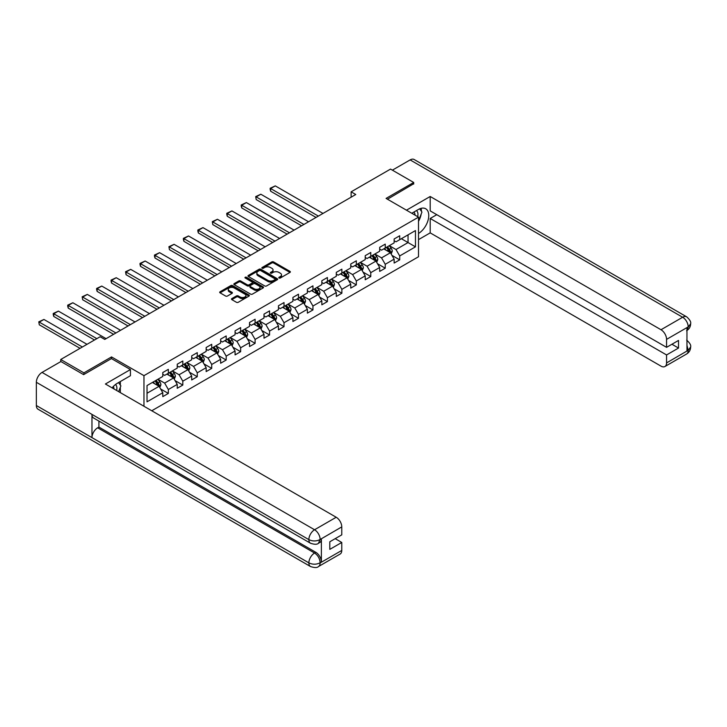 <?xml version="1.0" encoding="UTF-8"?>
<svg xmlns="http://www.w3.org/2000/svg" width="727" height="727" viewBox="0 0 727 727"><rect width="100%" height="100%" fill="white"/><g stroke="black" fill="none" stroke-linecap="round" stroke-linejoin="round"><path stroke-width="1.09" d="M279.041 278.005A0.9 0.518 0 0 0 280.322 278.005L289.982 272.425A1.29 0.745 0 0 0 290.364 271.898A1.29 0.745 0 0 0 289.982 271.371L273.606 261.92A1.29 0.745 0 0 0 271.789 261.92L262.12 267.5A0.9 0.518 0 0 0 263.392 268.236L264.646 267.518A4.117 2.381 0 0 1 270.471 267.518L271.834 268.299A4.117 2.381 0 0 1 273.043 269.981A4.117 2.381 0 0 1 271.834 271.662L270.58 272.389A0.9 0.518 0 0 0 271.853 273.125L273.107 272.398A4.117 2.381 0 0 1 278.932 272.398L280.295 273.188A4.117 2.381 0 0 1 281.503 274.87A4.117 2.381 0 0 1 280.295 276.551L279.041 277.269A0.9 0.518 0 0 0 279.041 278.005L279.041 277.269M231.849 298.588A1.29 0.745 0 0 0 231.468 299.106A1.29 0.745 0 0 0 231.849 299.633L236.439 302.287A1.29 0.745 0 0 0 238.265 302.287L248.997 296.089A1.29 0.745 0 0 0 249.37 295.562A1.29 0.745 0 0 0 248.997 295.035L232.622 285.584A1.29 0.745 0 0 0 230.804 285.584L220.063 291.781A1.29 0.745 0 0 0 219.69 292.309A1.29 0.745 0 0 0 220.063 292.836L225.615 296.034A1.29 0.745 0 0 0 227.433 296.034L232.031 293.381A1.29 0.745 0 0 0 232.404 292.863A1.29 0.745 0 0 0 232.031 292.336L229.278 290.745A3.444 1.99 0 0 1 228.269 289.337A3.444 1.99 0 0 1 230.395 287.501A3.444 1.99 0 0 1 234.139 287.937L244.926 294.162A3.444 1.99 0 0 1 245.935 295.562A3.444 1.99 0 0 1 243.809 297.398A3.444 1.99 0 0 1 240.055 296.97L238.265 295.934A1.29 0.745 0 0 0 236.439 295.934L231.849 298.588L231.849 299.633M111.522 358.638L111.522 356.93L83.905 372.869L60.732 359.492L60.732 361.637M111.522 356.93L143.964 375.659L418.516 217.146L418.516 256.749L151.752 410.764M413.699 184.067L413.699 182.468L386.073 198.416L418.516 217.146M413.699 182.468L390.526 169.091L351.132 191.828L351.132 197.181M60.732 359.492L100.126 336.746L104.761 339.427L355.767 194.509L351.132 191.828M264.737 285.947A1.29 0.745 0 0 0 266.555 285.947L277.296 279.75A1.29 0.745 0 0 0 277.669 279.232A1.29 0.745 0 0 0 277.296 278.705L260.911 269.244A1.29 0.745 0 0 0 259.094 269.244L248.361 275.442A1.29 0.745 0 0 0 247.98 275.969A1.29 0.745 0 0 0 248.361 276.496L264.737 285.947M245.581 278.205A0.9 0.518 0 0 1 246.498 278.332L263.129 287.928L252.405 294.117A1.29 0.745 0 0 1 250.588 294.117L234.212 284.666L238.81 282.031L238.81 280.958L234.212 283.612A1.29 0.745 0 0 0 233.84 284.139A1.29 0.745 0 0 0 234.212 284.666L234.212 283.612M238.81 282.031A1.29 0.745 0 0 1 240.628 282.031L240.628 280.958A1.29 0.745 0 0 0 238.81 280.958M240.628 280.958L247.271 284.793A1.29 0.745 0 0 0 249.088 284.793L252.133 283.039A1.29 0.745 0 0 0 252.514 282.512A1.29 0.745 0 0 0 252.133 281.985L245.217 277.996A0.9 0.518 0 0 1 246.498 277.26L263.147 286.874A1.29 0.745 0 0 1 263.519 287.392A1.29 0.745 0 0 1 263.147 287.919L263.147 286.874M143.964 406.266L143.964 375.659M160.603 388.954L168.346 393.425L168.346 389.518L177.243 384.383L177.243 388.282L182.804 385.074L182.804 381.166L191.701 376.032L191.701 379.939L197.262 376.722L197.262 372.824L206.159 367.68L206.159 371.588L211.721 368.38L211.721 364.472L220.626 359.338L220.626 363.236L226.188 360.029L226.188 356.121L235.085 350.987L235.085 354.894L240.646 351.677L240.646 347.779L249.543 342.635L249.543 346.543L255.104 343.335L255.104 339.427L264.001 334.293L264.001 338.191L269.563 334.983L269.563 331.076L278.459 325.941L278.459 329.849L284.021 326.632L284.021 322.733L292.917 317.59L292.917 321.498L298.479 318.29L298.479 314.382L307.385 309.248L307.385 313.146L312.946 309.938L312.946 306.031L321.843 300.896L321.843 304.804L327.404 301.587L327.404 297.688L336.301 292.545L336.301 296.452L341.863 293.245L341.863 289.337L350.759 284.202L350.759 288.101L356.321 284.893L356.321 280.985L365.218 275.851L365.218 279.759L370.779 276.542L370.779 272.643L379.685 267.5L379.685 271.407L385.246 268.199L385.246 264.292L394.143 259.157L394.143 263.056L399.705 259.848L399.705 255.94L415.462 246.844L415.462 230.577L408.047 234.857L408.047 242.564L415.462 246.844M168.346 393.425L162.784 396.633L162.784 392.725L147.027 401.822L147.027 385.555L162.784 376.459L162.784 372.551L168.346 369.343L168.346 373.251L177.243 368.107L177.243 364.2L182.804 360.992L182.804 364.899L191.701 359.765L191.701 355.857L197.262 352.64L197.262 356.548L206.159 351.414L206.159 347.506L211.721 344.298L211.721 348.206L220.626 343.062L220.626 339.155L226.188 335.947L226.188 339.854L235.085 334.72L235.085 330.812L240.646 327.595L240.646 331.503L249.543 326.368L249.543 322.461L255.104 319.253L255.104 323.161L264.001 318.017L264.001 314.109L269.563 310.902L269.563 314.809L278.459 309.675L278.459 305.767L284.021 302.55L284.021 306.458L292.917 301.323L292.917 297.416L298.479 294.208L298.479 298.115L307.385 292.972L307.385 289.064L312.946 285.856L312.946 289.764L321.843 284.63L321.843 280.722L327.404 277.505L327.404 281.413L336.301 276.278L336.301 272.371L341.863 269.163L341.863 273.07L350.759 267.927L350.759 264.019L356.321 260.811L356.321 264.719L365.218 259.584L365.218 255.677L370.779 252.46L370.779 256.367L379.685 251.233L379.685 247.325L385.246 244.118L385.246 248.025L394.143 242.882L394.143 238.974L399.705 235.766L399.705 239.674L415.462 230.577M166.865 374.105L173.535 377.958L164.638 383.093L157.959 379.24M162.784 374.314L164.638 375.386L168.346 373.251M164.638 383.093L168.346 389.518M173.535 377.958L177.243 384.383M181.323 365.754L187.993 369.607L179.096 374.75L172.426 370.897M177.243 365.972L179.096 367.044L182.804 364.899M179.096 374.75L182.804 381.166M187.993 369.607L191.701 376.032M195.781 357.411L202.451 361.264L193.555 366.399L186.884 362.546M191.701 357.62L193.555 358.693L197.262 356.548M193.555 366.399L197.262 372.824M202.451 361.264L206.159 367.68M210.239 349.06L216.919 352.913L208.013 358.047L201.343 354.194M206.159 349.269L208.013 350.341L211.721 348.206M208.013 358.047L211.721 364.472M216.919 352.913L220.626 359.338M224.698 340.709L231.377 344.562L222.48 349.705L215.801 345.852M220.626 340.927L222.48 341.999L226.188 339.854M222.48 349.705L226.188 356.121M231.377 344.562L235.085 350.987M239.156 332.366L245.835 336.219L236.938 341.354L230.259 337.501M235.085 332.575L236.938 333.648L240.646 331.503M236.938 341.354L240.646 347.779M245.835 336.219L249.543 342.635M253.623 324.015L260.293 327.868L251.397 333.002L244.717 329.149M249.543 324.224L251.397 325.296L255.104 323.161M251.397 333.002L255.104 339.427M260.293 327.868L264.001 334.293M268.081 315.663L274.751 319.517L265.855 324.66L259.185 320.807M264.001 315.882L265.855 316.954L269.563 314.809M265.855 324.66L269.563 331.076M274.751 319.517L278.459 325.941M282.539 307.321L289.21 311.174L280.313 316.309L273.643 312.456M278.459 307.53L280.313 308.602L284.021 306.458M280.313 316.309L284.021 322.733M289.21 311.174L292.917 317.59M296.998 298.97L303.677 302.823L294.771 307.957L288.101 304.104M292.917 299.179L294.771 300.251L298.479 298.115M294.771 307.957L298.479 314.382M303.677 302.823L307.385 309.248M311.456 290.618L318.135 294.471L309.239 299.615L302.559 295.762M307.385 290.836L309.239 291.909L312.946 289.764M309.239 299.615L312.946 306.031M318.135 294.471L321.843 300.896M325.923 282.276L332.593 286.129L323.697 291.263L317.017 287.41M321.843 282.485L323.697 283.557L327.404 281.413M323.697 291.263L327.404 297.688M332.593 286.129L336.301 292.545M340.381 273.925L347.052 277.778L338.155 282.912L331.485 279.059M336.301 274.134L338.155 275.206L341.863 273.07M338.155 282.912L341.863 289.337M347.052 277.778L350.759 284.202M354.84 265.573L361.51 269.426L352.613 274.57L345.943 270.717M350.759 265.791L352.613 266.864L356.321 264.719M352.613 274.57L356.321 280.985M361.51 269.426L365.218 275.851M369.298 257.231L375.977 261.084L367.071 266.218L360.401 262.365M365.218 257.44L367.071 258.512L370.779 256.367M367.071 266.218L370.779 272.643M375.977 261.084L379.685 267.5M383.756 248.879L390.435 252.732L381.539 257.867L374.859 254.014M379.685 249.088L381.539 250.161L385.246 248.025M381.539 257.867L385.246 264.292M390.435 252.732L394.143 259.157M401.368 238.71L408.047 242.564L395.997 249.525L389.318 245.671M394.143 240.746L395.997 241.818L399.705 239.674M395.997 249.525L399.705 255.94M83.905 372.869L83.905 374.478M147.027 393.262L159.077 386.31L152.397 382.457M159.077 386.31L162.784 392.725M391.962 255.377L399.705 259.848M377.504 263.728L385.246 268.199M363.046 272.08L370.779 276.542M348.587 280.422L356.321 284.893M334.12 288.773L341.863 293.245M319.662 297.125L327.404 301.587M305.204 305.467L312.946 309.938M290.745 313.819L298.479 318.29M276.287 322.17L284.021 326.632M261.82 330.512L269.563 334.983M247.362 338.864L255.104 343.335M232.904 347.215L240.646 351.677M218.445 355.558L226.188 360.029M203.987 363.909L211.721 368.38M189.52 372.26L197.262 376.722M175.062 380.603L182.804 385.074M279.404 278.132L280.295 277.623A4.117 2.381 0 0 0 281.503 275.942L281.503 274.87M273.043 269.981L273.043 271.053A4.117 2.381 0 0 1 271.834 272.734L270.944 273.252M289.982 271.371L289.982 272.425L273.606 262.992A1.29 0.745 0 0 0 271.789 262.992L262.483 268.363M277.278 279.759L260.911 270.317A1.29 0.745 0 0 0 259.094 270.317L248.38 276.505L248.361 275.442M275.015 279.595A0.9 0.518 0 0 0 275.015 278.859L260.639 270.562A0.9 0.518 0 0 0 259.366 270.562L258.049 271.325A4.117 2.381 0 0 0 256.84 273.007A4.117 2.381 0 0 0 258.049 274.688L267.872 280.358A4.117 2.381 0 0 0 273.697 280.358L275.015 279.595L275.015 280.667A0.9 0.518 0 0 0 275.279 280.295L275.279 279.232M256.84 273.007L256.84 274.07A4.117 2.381 0 0 0 258.049 275.751L258.049 274.688M275.015 280.667L273.697 281.431A4.117 2.381 0 0 1 267.872 281.431L258.049 275.751M240.628 282.031L247.271 285.865A1.29 0.745 0 0 0 249.088 285.865L252.133 284.103A1.29 0.745 0 0 0 252.514 283.585L252.514 282.512M254.159 288.773A3.444 1.99 0 0 0 257.912 289.21A3.444 1.99 0 0 0 260.039 287.365A3.444 1.99 0 0 0 259.03 285.965L255.232 283.775A1.29 0.745 0 0 0 253.405 283.775L250.361 285.529A1.29 0.745 0 0 0 249.988 286.056A1.29 0.745 0 0 0 250.361 286.583L254.159 288.773L254.159 289.846A3.444 1.99 0 0 0 257.912 290.273A3.444 1.99 0 0 0 260.039 288.437L260.039 287.365M249.988 286.056L249.988 287.129A1.29 0.745 0 0 0 250.361 287.656L250.361 286.583M254.159 289.846L250.361 287.656M245.935 295.562L245.935 296.634A3.444 1.99 0 0 1 243.809 298.47A3.444 1.99 0 0 1 240.055 298.043L238.265 296.998A1.29 0.745 0 0 0 236.439 296.998L231.868 299.642M228.269 289.337L228.269 290.409A3.444 1.99 0 0 0 229.278 291.818L229.278 290.745M232.013 293.39L229.278 291.818M248.979 296.098L232.622 286.656A1.29 0.745 0 0 0 230.804 286.656L220.081 292.845M391.162 253.996L392.271 251.224A3.471 2.008 -120 0 0 391.162 248.261L389.245 245.708M318.362 216.101L270.653 188.557L275.288 185.885L322.997 213.429M385.91 250.124L384.61 248.389M270.653 191.228L270.144 189.329L270.144 188.266L270.653 188.557L270.653 191.228L316.045 217.437M386.373 247.371L388.291 249.924A3.471 2.008 60 0 1 389.281 252.015L390.39 251.369A3.471 2.008 -120 0 0 389.399 249.279L387.482 246.726M386.619 247.225L388.736 250.061A1.772 1.018 60 0 1 389.063 250.597L390.39 251.369M270.144 188.266L275.288 185.885M417.671 216.655A8.524 4.916 120 0 0 416.417 210.603M414.963 215.092A5.834 3.371 120 0 0 413.754 212.157A5.834 3.371 120 0 0 413.736 212.148M419.67 208.822L421.942 212.066L418.516 220.89M116.611 390.472A8.524 4.916 120 0 0 115.484 384.519M113.894 388.909A5.834 3.371 120 0 0 113.294 386.51M118.556 382.566L120.882 385.883L118.646 391.644M418.516 233.467A14.749 8.515 120 0 0 428.003 220.463A14.749 8.515 120 0 0 425.704 208.758A14.749 8.515 120 0 0 418.334 209.494L411.8 213.265M418.516 239.619L430.202 232.876L430.202 218.482L666.568 354.949L666.568 362.918L688.342 350.232L686.96 350.877L686.96 327.868L688.205 326.877L666.568 339.373A7.861 4.544 -120 0 0 661.007 329.74L682.644 317.245L410.128 159.913L392.38 170.154M436.782 214.683L430.202 218.482M671.939 344.244L678.518 348.042L678.518 340.445L666.568 347.342L430.202 210.885L430.202 196.49L661.007 329.74M406.466 210.185L430.202 196.49M430.202 232.876L661.007 366.135A7.861 4.544 -120 0 0 664.932 366.517A7.861 4.544 -120 0 0 666.568 362.918M410.128 159.913A8.061 4.653 -60 0 1 414.163 159.513L686.679 316.845A8.061 4.653 -60 0 0 682.644 317.245A7.861 4.544 60 0 1 688.205 326.877M666.568 347.342L666.568 339.373M678.518 348.042L666.568 354.949M413.699 183.749L387.464 199.216M418.516 221.326A14.749 8.515 120 0 0 421.197 213.983M421.442 211.339A14.749 8.515 120 0 0 421.069 208.331M686.96 345.38L688.205 350.16M686.679 340.127C689.841 342.971 691.168 345.243 690.65 346.943L688.351 350.232M686.679 316.845C689.841 319.662 691.159 321.961 690.65 323.724L688.351 326.959M310.538 543.26A8.061 4.653 -60 0 1 308.866 539.625C312.574 541.406 316.281 541.397 319.98 539.579L318.499 543.251C317.181 544.596 314.527 544.596 310.538 543.26L93.638 418.034A8.061 4.653 -60 0 1 91.965 414.399L36.35 382.293A8.061 4.653 -60 0 1 42.048 372.415L60.914 361.528L83.623 374.641L111.431 358.584L130.433 369.552L130.433 375.714L117.274 383.311A14.749 8.515 120 0 0 112.103 387.873M130.433 369.552L105.406 384.001L336.21 517.26A7.861 4.544 60 0 1 341.772 526.893L341.772 534.863L329.813 541.769L329.813 549.367L341.772 542.46L341.772 550.439A7.861 4.544 60 0 1 340.145 554.038L318.499 566.533A7.861 4.544 -120 0 0 320.125 562.934L341.772 550.439M120.01 392.435L123.108 394.225M120.328 392.244L120.328 387.3M120.328 385.092L120.328 381.539M318.499 566.533C317.245 567.869 314.591 567.869 310.538 566.542L38.022 409.21A8.061 4.653 -60 0 1 36.35 405.521L91.965 437.627A8.061 4.653 -60 0 1 97.663 427.803L314.564 553.029L315.818 552.311A7.861 4.544 60 0 1 321.379 561.944L321.379 538.934A7.861 4.544 60 0 1 319.753 542.533L318.499 543.251M36.35 382.293L36.35 405.521M42.048 372.415L314.564 529.756A8.061 4.653 -60 0 0 308.866 539.625L91.965 414.399L91.965 437.627L308.866 562.852C312.565 564.643 316.272 564.643 319.989 562.852L320.125 562.934M341.772 542.46L335.192 538.662M98.917 421.087L98.917 427.085L315.818 552.311M98.917 427.085L97.663 427.803M376.704 262.347L377.813 259.566A3.471 2.008 -120 0 0 376.704 256.613L374.787 254.059M303.904 224.452L256.195 196.908L260.829 194.227L308.539 221.771M371.452 258.467L370.152 256.731M256.195 199.58L255.686 196.608L256.195 199.58L301.587 225.788M371.915 255.722L373.823 258.276A3.471 2.008 60 0 1 374.823 260.357L375.932 259.721A3.471 2.008 -120 0 0 374.941 257.631L373.024 255.077M372.151 255.577L374.278 258.412A1.772 1.018 60 0 1 374.596 258.948L375.932 259.721M255.686 196.608L260.829 194.227M362.246 270.698L363.346 267.918A3.471 2.008 -120 0 0 362.237 264.964L360.328 262.411M289.446 232.794L241.737 205.25L246.371 202.579L294.081 230.123M356.993 266.818L355.694 265.082M241.737 207.931L241.228 206.032L241.228 204.959L241.737 205.25L241.737 207.931L287.129 234.139M357.457 264.065L359.365 266.618A3.471 2.008 60 0 1 360.365 268.708L361.473 268.063A3.471 2.008 -120 0 0 360.483 265.982L358.565 263.428M357.693 263.928L359.82 266.764A1.772 1.018 60 0 1 360.138 267.3L361.473 268.063M241.228 204.959L246.371 202.579M347.788 279.041L348.887 276.269A3.471 2.008 -120 0 0 347.779 273.307L345.87 270.753M274.988 241.146L227.278 213.602L231.913 210.93L279.622 238.474M342.535 275.169L341.236 273.434M227.278 216.273L226.769 214.374L226.769 213.311L227.278 213.602L227.278 216.273L272.67 242.482M342.99 272.416L344.907 274.97A3.471 2.008 60 0 1 345.898 277.06L347.015 276.414A3.471 2.008 -120 0 0 346.016 274.324L344.107 271.771M343.235 272.271L345.361 275.106A1.772 1.018 60 0 1 345.679 275.642L347.015 276.414M226.769 213.311L231.913 210.93M333.329 287.392L334.429 284.611A3.471 2.008 -120 0 0 333.32 281.658L331.403 279.104M260.53 249.497L212.82 221.953L217.455 219.272L265.164 246.817M328.068 283.512L326.768 281.776M212.82 224.625L212.311 221.653L212.82 224.625L258.212 250.833M328.531 280.767L330.449 283.321A3.471 2.008 60 0 1 331.439 285.402L332.557 284.766A3.471 2.008 -120 0 0 331.557 282.676L329.649 280.122M328.777 280.622L330.894 283.457A1.772 1.018 60 0 1 331.221 283.993L332.557 284.766M212.311 221.653L217.455 219.272M318.862 295.744L319.971 292.963A3.471 2.008 -120 0 0 318.862 290.009L316.945 287.456M246.062 257.84L198.353 230.295L202.987 227.624L250.697 255.168M313.61 291.863L312.31 290.128M198.353 232.976L197.844 231.077L197.844 230.005L198.353 230.295L198.353 232.976L243.745 259.185M314.073 289.11L315.991 291.663A3.471 2.008 60 0 1 316.981 293.753L318.09 293.108A3.471 2.008 -120 0 0 317.099 291.027L315.182 288.474M314.318 288.973L316.436 291.809A1.772 1.018 60 0 1 316.763 292.345L318.09 293.108M197.844 230.005L202.987 227.624M304.404 304.086L305.513 301.314A3.471 2.008 -120 0 0 304.404 298.352L302.487 295.798M231.604 266.191L183.895 238.647L188.529 235.975L236.239 263.519M299.151 300.215L297.852 298.479M183.895 241.319L183.386 239.419L183.386 238.356L183.895 238.647L183.895 241.319L229.287 267.527M299.615 297.461L301.523 300.015A3.471 2.008 60 0 1 302.523 302.105L303.632 301.46A3.471 2.008 -120 0 0 302.641 299.37L300.724 296.816M299.86 297.316L301.978 300.151A1.772 1.018 60 0 1 302.296 300.687L303.632 301.46M183.386 238.356L188.529 235.975M289.946 312.437L291.045 309.666A3.471 2.008 -120 0 0 289.937 306.703L288.028 304.15M217.146 274.542L169.436 246.998L174.071 244.317L221.78 271.862M284.693 308.557L283.394 306.821M169.436 249.67L168.928 246.698L169.436 249.67L214.828 275.878M285.157 305.813L287.065 308.366A3.471 2.008 60 0 1 288.065 310.447L289.173 309.811A3.471 2.008 -120 0 0 288.183 307.721L286.265 305.167M285.393 305.667L287.519 308.502A1.772 1.018 60 0 1 287.837 309.039L289.173 309.811M168.928 246.698L174.071 244.317M275.488 320.789L276.587 318.008A3.471 2.008 -120 0 0 275.478 315.055L273.57 312.501M202.688 282.885L154.978 255.341L159.613 252.669L207.322 280.213M270.235 316.908L268.935 315.173M154.978 258.021L154.469 256.122L154.469 255.05L154.978 255.341L154.978 258.021L200.37 284.23M270.689 314.155L272.607 316.708A3.471 2.008 60 0 1 273.597 318.799L274.715 318.153A3.471 2.008 -120 0 0 273.715 316.072L271.807 313.519M270.935 314.019L273.061 316.854A1.772 1.018 60 0 1 273.379 317.39L274.715 318.153M154.469 255.05L159.613 252.669M261.029 329.131L262.129 326.359A3.471 2.008 -120 0 0 261.02 323.397L259.112 320.843M188.229 291.236L140.52 263.692L145.155 261.02L192.864 288.564M255.777 325.26L254.477 323.524M140.52 266.364L140.011 264.464L140.011 263.401L140.52 263.692L140.52 266.364L185.912 292.572M256.231 322.506L258.149 325.06A3.471 2.008 60 0 1 259.139 327.15L260.257 326.505A3.471 2.008 -120 0 0 259.257 324.415L257.349 321.861M256.477 322.361L258.594 325.196A1.772 1.018 60 0 1 258.921 325.732L260.257 326.505M140.011 263.401L145.155 261.02M246.562 337.482L247.671 334.711A3.471 2.008 -120 0 0 246.562 331.748L244.645 329.195M173.762 299.588L126.062 272.043L130.696 269.363L178.397 296.907M241.309 333.602L240.01 331.866M126.062 274.715L125.544 271.744L126.062 272.043L126.062 274.715L171.445 300.923M241.773 330.858L243.69 333.411A3.471 2.008 60 0 1 244.681 335.492L245.79 334.856A3.471 2.008 -120 0 0 244.799 332.766L242.891 330.212M242.018 330.712L244.136 333.548A1.772 1.018 60 0 1 244.463 334.084L245.79 334.856M125.544 271.744L130.696 269.363M232.104 345.834L233.213 343.053A3.471 2.008 -120 0 0 232.104 340.1L230.186 337.546M159.304 307.93L111.594 280.386L116.229 277.714L163.939 305.258M226.851 341.954L225.552 340.218M111.594 283.067L111.086 281.167L111.086 280.095L111.594 280.386L111.594 283.067L156.987 309.275M227.315 339.2L229.223 341.754A3.471 2.008 60 0 1 230.223 343.844L231.331 343.199A3.471 2.008 -120 0 0 230.341 341.117L228.423 338.564M227.56 339.064L229.677 341.899A1.772 1.018 60 0 1 229.996 342.435L231.331 343.199M111.086 280.095L116.229 277.714M217.646 354.176L218.745 351.405A3.471 2.008 -120 0 0 217.637 348.442L215.728 345.888M144.846 316.281L97.136 288.737L101.771 286.065L149.48 313.61M212.393 350.305L211.094 348.569M97.136 291.409L96.627 289.51L96.627 288.446L97.136 288.737L97.136 291.409L142.528 317.617M212.857 347.551L214.765 350.105A3.471 2.008 60 0 1 215.765 352.195L216.873 351.55A3.471 2.008 -120 0 0 215.883 349.46L213.965 346.906M213.093 347.406L215.219 350.241A1.772 1.018 60 0 1 215.537 350.777L216.873 351.55M96.627 288.446L101.771 286.065M203.187 362.528L204.287 359.756A3.471 2.008 -120 0 0 203.178 356.793L201.27 354.24M130.387 324.633L82.678 297.089L87.313 294.408L135.022 321.952M197.935 358.647L196.635 356.912M82.678 299.76L82.169 296.789L82.678 299.76L128.07 325.969M198.398 355.903L200.307 358.456A3.471 2.008 60 0 1 201.297 360.537L202.415 359.901A3.471 2.008 -120 0 0 201.415 357.811L199.507 355.258M198.635 355.757L200.761 358.593A1.772 1.018 60 0 1 201.079 359.129L202.415 359.901M82.169 296.789L87.313 294.408M188.729 370.879L189.829 368.098A3.471 2.008 -120 0 0 188.72 365.145L186.812 362.591M115.929 332.975L68.22 305.431L72.854 302.759L120.564 330.303M183.477 366.999L182.177 365.263M68.22 308.112L67.711 306.212L67.711 305.14L68.22 305.431L68.22 308.112L113.612 334.32M183.931 364.245L185.848 366.799A3.471 2.008 60 0 1 186.839 368.889L187.957 368.244A3.471 2.008 -120 0 0 186.957 366.163L185.049 363.609M184.176 364.109L186.303 366.944A1.772 1.018 60 0 1 186.621 367.48L187.957 368.244M67.711 305.14L72.854 302.759M174.271 379.23L175.371 376.45A3.471 2.008 -120 0 0 174.262 373.487L172.344 370.934M96.827 338.655L53.762 313.782L58.396 311.111L106.097 338.655M169.009 375.35L167.71 373.614M53.762 316.454L53.244 314.555L53.244 313.491L53.762 313.782L53.762 316.454L94.51 339.991M169.473 372.597L171.39 375.15A3.471 2.008 60 0 1 172.381 377.24L173.489 376.595A3.471 2.008 -120 0 0 172.499 374.505L170.591 371.951M169.718 372.451L171.836 375.286A1.772 1.018 60 0 1 172.163 375.823L173.489 376.595M53.244 313.491L58.396 311.111M159.804 387.573L160.912 384.801A3.471 2.008 -120 0 0 159.804 381.839L157.886 379.285M82.369 346.997L39.294 322.134L43.929 319.453L87.004 344.325M154.551 383.692L153.252 381.957M39.294 324.805L38.785 321.834L39.294 324.805L80.052 348.333M155.015 380.948L156.923 383.502A3.471 2.008 60 0 1 157.923 385.583L159.031 384.947A3.471 2.008 -120 0 0 158.041 382.856L156.123 380.303M155.26 380.803L157.377 383.638A1.772 1.018 60 0 1 157.704 384.174L159.031 384.947M38.785 321.834L43.929 319.453M280.295 277.623L280.295 276.551M270.58 273.125L270.58 272.389M271.834 272.734L271.834 271.662M262.12 268.236L262.12 267.5M271.789 262.992L271.789 261.92M273.606 262.992L273.606 261.92M259.094 270.317L259.094 269.244M260.911 270.317L260.911 269.244M277.296 279.75L277.296 278.705M267.872 281.431L267.872 280.358M273.697 281.431L273.697 280.358M247.271 285.865L247.271 284.793M249.088 285.865L249.088 284.793M252.133 284.103L252.133 283.039M246.498 278.332L246.498 277.26M236.439 296.998L236.439 295.934M238.265 296.998L238.265 295.934M240.055 298.043L240.055 296.97M232.031 293.381L232.031 292.336M220.063 292.836L220.063 291.781M230.804 286.656L230.804 285.584M232.622 286.656L232.622 285.584M248.997 296.089L248.997 295.035M390.09 252.533L392.244 251.288M389.399 249.279L391.162 248.261M386.928 250.706L388.291 249.924M690.65 346.97C690.559 350.06 689.205 352.404 686.579 354.022A7.861 4.544 -120 0 0 688.205 350.423M686.96 330.476L688.205 327.141M321.379 561.944L319.998 562.852M341.772 526.893L319.989 539.579M320.125 539.652L321.379 538.934M320.125 539.389A7.861 4.544 60 0 0 314.564 529.756L336.21 517.26M310.538 566.542A8.061 4.653 -60 0 1 308.866 562.852A8.061 4.653 -60 0 1 314.564 553.029C317.917 555.274 319.771 558.49 320.125 562.662M375.632 260.884L377.786 259.639M374.941 257.631L376.704 256.613M372.469 259.057L373.823 258.276M361.174 269.226L363.327 267.99M360.483 265.982L362.237 264.964M358.011 267.409L359.365 266.618M346.715 277.578L348.869 276.333M346.016 274.324L347.779 273.307M343.544 275.751L344.907 274.97M332.248 285.929L334.402 284.684M331.557 282.676L333.32 281.658M329.086 284.103L330.449 283.321M317.79 294.271L319.944 293.036M317.099 291.027L318.862 290.009M314.627 292.454L315.991 291.663M303.332 302.623L305.485 301.378M302.641 299.37L304.404 298.352M300.169 300.796L301.523 300.015M288.873 310.974L291.027 309.729M288.183 307.721L289.937 306.703M285.711 309.148L287.065 308.366M274.415 319.317L276.569 318.081M273.715 316.072L275.478 315.055M271.253 317.499L272.607 316.708M259.948 327.668L262.111 326.423M259.257 324.415L261.02 323.397M256.785 325.841L258.149 325.06M245.49 336.019L247.643 334.774M244.799 332.766L246.562 331.748M242.327 334.193L243.69 333.411M231.032 344.362L233.185 343.126M230.341 341.117L232.104 340.1M227.869 342.544L229.223 341.754M216.573 352.713L218.727 351.468M215.883 349.46L217.637 348.442M213.411 350.887L214.765 350.105M202.115 361.065L204.269 359.82M201.415 357.811L203.178 356.793M198.953 359.238L200.307 358.456M187.648 369.407L189.811 368.171M186.957 366.163L188.72 365.145M184.485 367.589L185.848 366.799M173.19 377.758L175.343 376.513M172.499 374.505L174.262 373.487M170.027 375.932L171.39 375.15M158.731 386.11L160.885 384.865M158.041 382.856L159.804 381.839M155.569 384.283L156.923 383.502M664.932 366.517L686.579 354.022M690.65 323.751C690.541 326.805 689.187 329.14 686.579 330.749"/></g></svg>
